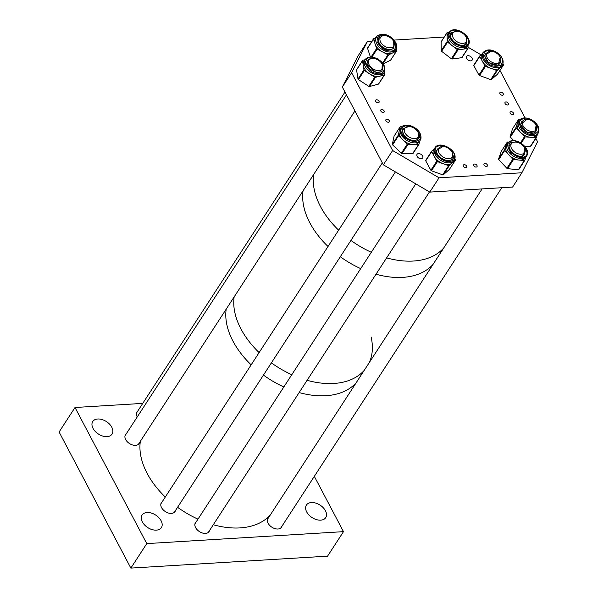 <?xml version="1.0" encoding="UTF-8"?>
<svg xmlns="http://www.w3.org/2000/svg" width="598" height="598" viewBox="0 0 598 598"><rect width="100%" height="100%" fill="white"/><g stroke="black" fill="none" stroke-linecap="round" stroke-linejoin="round"><path stroke-width="0.9" d="M137.248 416.918A8.133 5.232 -147 0 1 137.166 416.769A8.133 5.232 -147 0 1 136.972 411.932A8.133 5.232 -147 0 1 137.742 411.095M139.566 442.52A8.133 5.232 -147 0 1 139.117 443.567A8.133 5.232 -147 0 1 132.532 444.964A8.133 5.232 -147 0 1 125.67 439.537A8.133 5.232 -147 0 1 125.468 434.709A8.133 5.232 -147 0 1 126.245 433.864M209.502 530.576A8.133 5.232 -147 0 1 209.046 531.622A8.133 5.232 -147 0 1 202.46 533.02A8.133 5.232 -147 0 1 195.598 527.593A8.133 5.232 -147 0 1 195.404 522.757A8.133 5.232 -147 0 1 196.174 521.919M281.972 526.173A8.133 5.232 -147 0 1 281.516 527.219A8.133 5.232 -147 0 1 274.931 528.617A8.133 5.232 -147 0 1 268.068 523.19A8.133 5.232 -147 0 1 267.874 518.354A8.133 5.232 -147 0 1 268.644 517.517M175.446 510.572A8.133 5.232 -147 0 1 174.99 511.619A8.133 5.232 -147 0 1 168.404 513.017A8.133 5.232 -147 0 1 161.542 507.59A8.133 5.232 -147 0 1 161.348 502.754A8.133 5.232 -147 0 1 162.118 501.916M161.101 520.761A11.519 7.408 -147 0 1 161.378 527.6A11.519 7.408 -147 0 1 152.056 529.581A11.519 7.408 -147 0 1 142.339 521.897A11.519 7.408 -147 0 1 142.062 515.05A11.519 7.408 -147 0 1 151.384 513.077A11.519 7.408 -147 0 1 161.101 520.761M111.796 427.241A11.519 7.408 -147 0 1 112.073 434.081A11.519 7.408 -147 0 1 102.751 436.062A11.519 7.408 -147 0 1 93.034 428.377A11.519 7.408 -147 0 1 92.75 421.538A11.519 7.408 -147 0 1 102.079 419.557A11.519 7.408 -147 0 1 111.796 427.241M325.454 510.774A11.519 7.408 -147 0 1 325.731 517.621A11.519 7.408 -147 0 1 316.409 519.602A11.519 7.408 -147 0 1 306.692 511.918A11.519 7.408 -147 0 1 306.415 505.071A11.519 7.408 -147 0 1 315.737 503.09A11.519 7.408 -147 0 1 325.454 510.774M75.012 407.5L59.097 432.003L130.857 568.1L146.772 543.604L75.012 407.5L142.75 403.388M314.324 476.359L343.476 531.652L327.562 556.155L130.857 568.1M343.476 531.652L146.772 543.604M165.295 497.028A76.267 49.029 -147 0 1 156.033 486.877A76.267 49.029 -147 0 1 140.343 441.324M241.891 354.689A76.267 49.029 -147 0 1 226.201 309.136A76.267 49.029 -147 0 0 232.988 341.159A76.267 49.029 -147 0 0 251.153 364.84A76.267 49.029 -147 0 1 241.891 354.689M270.393 514.826A76.267 49.029 -147 0 1 213.284 524.745M197.975 519.146A76.267 49.029 -147 0 1 177.576 507.291M356.251 382.638A76.267 49.029 -147 0 1 299.149 392.557A76.267 49.029 -147 0 0 356.251 382.638M283.833 386.958A76.267 49.029 -147 0 1 263.441 375.103A76.267 49.029 -147 0 0 283.833 386.958M233.96 306.909A76.267 49.029 -147 0 1 234.162 296.892A76.267 49.029 -147 0 0 240.942 328.915A76.267 49.029 -147 0 0 259.113 352.588A76.267 49.029 -147 0 1 233.96 306.909M302.872 200.808A76.267 49.029 -147 0 1 303.074 190.792A76.267 49.029 -147 0 0 309.854 222.815A76.267 49.029 -147 0 0 328.025 246.496A76.267 49.029 -147 0 1 302.872 200.808M364.204 370.394A76.267 49.029 -147 0 1 307.103 380.306A76.267 49.029 -147 0 0 364.204 370.394M291.787 374.707A76.267 49.029 -147 0 1 271.395 362.851A76.267 49.029 -147 0 0 291.787 374.707M433.124 264.294A76.267 49.029 -147 0 1 376.015 274.213A76.267 49.029 -147 0 0 433.124 264.294M360.706 268.614A76.267 49.029 -147 0 1 340.307 256.751A76.267 49.029 -147 0 0 360.706 268.614M443.731 247.961A76.267 49.029 -147 0 1 386.622 257.88A76.267 49.029 -147 0 0 443.731 247.961M371.313 252.281A76.267 49.029 -147 0 1 350.914 240.418A76.267 49.029 -147 0 0 371.313 252.281M338.632 230.163A76.267 49.029 -147 0 1 313.681 174.459A76.267 49.029 -147 0 0 320.468 206.482A76.267 49.029 -147 0 0 338.632 230.163M380.664 42.122A7.946 5.105 -147 0 1 380.47 37.397A7.946 5.105 -147 0 1 386.899 36.037A7.946 5.105 -147 0 1 393.604 41.337A7.946 5.105 -147 0 1 393.798 46.053A7.946 5.105 -147 0 1 387.362 47.421A7.946 5.105 -147 0 1 380.664 42.122M453.135 37.719A7.946 5.105 -147 0 1 452.94 33.002A7.946 5.105 -147 0 1 459.369 31.634A7.946 5.105 -147 0 1 466.074 36.934A7.946 5.105 -147 0 1 466.268 41.651A7.946 5.105 -147 0 1 459.832 43.019A7.946 5.105 -147 0 1 453.135 37.719M486.794 56.862A7.946 5.105 -147 0 1 486.996 53.005A7.946 5.105 -147 0 1 493.933 51.802A7.946 5.105 -147 0 1 500.511 57.797A7.946 5.105 -147 0 1 500.317 61.654A7.946 5.105 -147 0 1 493.372 62.857A7.946 5.105 -147 0 1 486.794 56.862M536.331 125.7A7.946 5.105 -147 0 1 536.197 129.706A7.946 5.105 -147 0 1 529.342 130.932A7.946 5.105 -147 0 1 522.734 125.057A7.946 5.105 -147 0 1 522.869 121.05A7.946 5.105 -147 0 1 529.723 119.824A7.946 5.105 -147 0 1 536.331 125.7M511.567 148.543A7.946 5.105 -147 0 1 511.372 143.819A7.946 5.105 -147 0 1 517.801 142.459A7.946 5.105 -147 0 1 524.506 147.758A7.946 5.105 -147 0 1 524.693 152.475A7.946 5.105 -147 0 1 518.264 153.843A7.946 5.105 -147 0 1 511.567 148.543M439.089 152.946A7.946 5.105 -147 0 1 438.902 148.222A7.946 5.105 -147 0 1 445.331 146.861A7.946 5.105 -147 0 1 452.036 152.161A7.946 5.105 -147 0 1 452.223 156.878A7.946 5.105 -147 0 1 445.794 158.246A7.946 5.105 -147 0 1 439.089 152.946M405.04 132.943A7.946 5.105 -147 0 1 404.846 128.219A7.946 5.105 -147 0 1 411.282 126.858A7.946 5.105 -147 0 1 417.98 132.158A7.946 5.105 -147 0 1 418.174 136.875A7.946 5.105 -147 0 1 411.745 138.243A7.946 5.105 -147 0 1 405.04 132.943M370.708 67.013A7.946 5.105 -147 0 1 368.966 60.174A7.946 5.105 -147 0 1 380.56 61.99A7.946 5.105 -147 0 1 382.294 68.822A7.946 5.105 -147 0 1 370.708 67.013M371.126 337.033A76.267 49.029 -147 0 1 369.265 362.605M375.731 101.383A1.988 1.278 33 0 0 377.413 102.714A1.988 1.278 33 0 0 379.02 102.37A1.988 1.278 33 0 0 378.968 101.189A1.988 1.278 33 0 0 377.293 99.866A1.988 1.278 33 0 0 375.686 100.21A1.988 1.278 33 0 0 375.731 101.383M380.859 111.108A1.988 1.278 33 0 0 382.533 112.431A1.988 1.278 33 0 0 384.14 112.095A1.988 1.278 33 0 0 384.095 110.914A1.988 1.278 33 0 0 382.421 109.591A1.988 1.278 33 0 0 380.814 109.927A1.988 1.278 33 0 0 380.859 111.108M385.987 120.833A1.988 1.278 33 0 0 387.661 122.156A1.988 1.278 33 0 0 389.268 121.813A1.988 1.278 33 0 0 389.223 120.632A1.988 1.278 33 0 0 387.541 119.308A1.988 1.278 33 0 0 385.934 119.652A1.988 1.278 33 0 0 385.987 120.833M463.375 166.289A1.988 1.278 33 0 0 465.05 167.619A1.988 1.278 33 0 0 466.657 167.276A1.988 1.278 33 0 0 466.612 166.095A1.988 1.278 33 0 0 464.938 164.771A1.988 1.278 33 0 0 463.33 165.115A1.988 1.278 33 0 0 463.375 166.289M473.728 165.661A1.988 1.278 33 0 0 475.403 166.992A1.988 1.278 33 0 0 477.01 166.648A1.988 1.278 33 0 0 476.965 165.467A1.988 1.278 33 0 0 475.29 164.144A1.988 1.278 33 0 0 473.683 164.48A1.988 1.278 33 0 0 473.728 165.661M484.081 165.033A1.988 1.278 33 0 0 485.755 166.356A1.988 1.278 33 0 0 487.363 166.02A1.988 1.278 33 0 0 487.318 164.839A1.988 1.278 33 0 0 485.643 163.516A1.988 1.278 33 0 0 484.036 163.852A1.988 1.278 33 0 0 484.081 165.033M510.221 113.284A1.988 1.278 33 0 0 511.895 114.607A1.988 1.278 33 0 0 513.503 114.27A1.988 1.278 33 0 0 513.458 113.089A1.988 1.278 33 0 0 511.783 111.766A1.988 1.278 33 0 0 510.169 112.103A1.988 1.278 33 0 0 510.221 113.284M505.093 103.566A1.988 1.278 33 0 0 506.768 104.889A1.988 1.278 33 0 0 508.375 104.545A1.988 1.278 33 0 0 508.33 103.364A1.988 1.278 33 0 0 506.656 102.041A1.988 1.278 33 0 0 505.048 102.385A1.988 1.278 33 0 0 505.093 103.566M499.965 93.841A1.988 1.278 33 0 0 501.647 95.164A1.988 1.278 33 0 0 503.254 94.828A1.988 1.278 33 0 0 503.202 93.647A1.988 1.278 33 0 0 501.528 92.324A1.988 1.278 33 0 0 499.921 92.66A1.988 1.278 33 0 0 499.965 93.841M466.567 58.447A3.379 2.168 33 0 0 469.423 60.697A3.379 2.168 33 0 0 472.151 60.121A3.379 2.168 33 0 0 472.069 58.111A3.379 2.168 33 0 0 469.221 55.861A3.379 2.168 33 0 0 466.492 56.444A3.379 2.168 33 0 0 466.567 58.447M417.12 156.362A3.379 2.168 33 0 0 419.968 158.612A3.379 2.168 33 0 0 422.704 158.036A3.379 2.168 33 0 0 422.622 156.026A3.379 2.168 33 0 0 419.774 153.776A3.379 2.168 33 0 0 417.038 154.351A3.379 2.168 33 0 0 417.12 156.362M371.814 41.426L367.307 41.703L351.624 72.754L392.624 150.524L439.059 177.8L521.882 172.77L537.565 141.719L535.845 138.452M525.022 117.918L499.965 70.407M481.016 54.822L468.047 47.197M444.224 37.031L394.015 40.081M351.624 72.754L342.34 87.046L358.023 55.995L367.307 41.703M342.34 87.046L383.34 164.816L392.624 150.524M439.059 177.8L429.775 192.093L512.606 187.062L521.882 172.77M429.775 192.093L383.34 164.816M521.284 122.239A8.626 5.546 -147 0 1 523.033 120.826M521.164 143.214L525.283 136.875A0.792 0.508 -147 0 1 524.581 136.523L520.499 142.802M513.839 140.702L510.356 137.092L516.298 127.935L520.439 132.225A11.489 7.385 33 0 0 525.238 135.724A11.489 7.385 33 0 0 530.635 137.293A11.489 7.385 33 0 0 537.131 134.782L538.178 133.167A11.489 7.385 -147 0 1 526.285 134.116A11.489 7.385 -147 0 1 518.9 120.654C521.591 117.455 525.627 117.066 530.994 119.495C537.781 123.494 540.173 128.054 538.178 133.167M510.139 136.486L512.561 128.742L518.511 119.585L516.081 127.329L510.139 136.486A0.792 0.508 33 0 0 510.356 137.092M525.283 136.875L535.987 137.719L530.045 146.869A0.792 0.508 33 0 0 530.531 146.615L536.376 137.615M530.045 146.869L524.88 146.465M536.339 129.467A8.626 5.546 -147 0 1 535.756 131.635M518.9 120.654L517.853 122.261A11.489 7.385 33 0 0 517.292 123.457A11.489 7.385 33 0 0 520.439 132.225L524.581 136.523M530.493 146.697L536.436 137.54A0.792 0.508 -147 0 0 536.473 137.458L537.49 134.229M520.021 119.413L518.997 119.331A0.792 0.508 -147 0 0 518.511 119.585M516.298 127.935A0.792 0.508 -147 0 1 516.081 127.329M536.436 137.54A0.792 0.508 -147 0 1 535.987 137.719M437.317 149.41A8.626 5.546 -147 0 1 439.059 147.998M452.365 156.639A8.626 5.546 -147 0 1 452.357 156.975A8.626 5.546 -147 0 1 451.782 158.806M431.607 151.287L425.754 160.294A0.792 0.508 33 0 0 425.724 160.847L431.666 151.69L434.238 156.407A11.489 7.385 33 0 0 443.021 163.65A11.489 7.385 33 0 0 452.305 162.94A11.489 7.385 33 0 0 453.157 161.953L454.203 160.339A11.489 7.385 -147 0 1 442.273 161.266A11.489 7.385 -147 0 1 434.141 150.307A11.489 7.385 -147 0 1 434.933 147.826C439.119 140.493 456.139 149.104 455.071 157.64L454.203 160.339A11.489 7.385 -147 0 0 455.003 157.857M431.666 151.69A0.792 0.508 -147 0 1 431.704 151.137L434.238 148.887M434.933 147.826L433.886 149.433A11.489 7.385 33 0 0 433.087 151.922A11.489 7.385 33 0 0 434.238 156.407L436.809 161.124L430.866 170.281A0.792 0.508 33 0 0 431.472 170.781L437.415 161.624L448.627 165.683L442.684 174.833A0.792 0.508 33 0 0 443.327 174.788L449.27 165.631L455.34 160.249L449.397 169.406A0.792 0.508 33 0 0 449.494 169.256M449.397 169.406L443.327 174.788M442.684 174.833L431.472 170.781M430.866 170.281L425.724 160.847M449.457 169.339L455.399 160.182A0.792 0.508 -147 0 0 455.377 159.703L454.884 158.806M437.415 161.624A0.792 0.508 -147 0 1 436.809 161.124M449.27 165.631A0.792 0.508 -147 0 1 448.627 165.683M382.436 68.591A8.626 5.546 -147 0 1 381.853 70.758M364.997 59.77C366.813 57.341 369.676 56.533 373.578 57.348C382.593 60.652 386.159 65.63 384.275 72.291A11.489 7.385 -147 0 1 375.963 74.518A11.489 7.385 -147 0 1 364.997 59.77L363.95 61.385A11.489 7.385 33 0 0 363.233 65.309A11.489 7.385 33 0 0 369.557 73.831A11.489 7.385 33 0 0 374.916 76.133A11.489 7.385 33 0 0 379.917 76.163L384.379 74.967L378.437 84.124A0.792 0.508 33 0 0 378.713 83.69M378.437 84.124L369.504 86.516L375.447 77.359L379.917 76.163A11.489 7.385 33 0 0 383.228 73.905L384.275 72.291M368.787 86.351L358.434 79.616L364.376 70.467L374.737 77.194L368.787 86.351A0.792 0.508 33 0 0 369.504 86.516M357.993 79.026L356.572 69.899L362.523 60.749L363.943 69.876L357.993 79.026A0.792 0.508 33 0 0 358.434 79.616M356.849 69.473A0.792 0.508 33 0 0 356.572 69.899M367.389 61.362A8.626 5.546 -147 0 1 369.13 59.942M365.034 59.718L362.799 60.316A0.792 0.508 -147 0 0 362.523 60.749M378.661 83.967L384.611 74.81A0.792 0.508 -147 0 0 384.664 74.541L384.305 72.246M364.376 70.467A0.792 0.508 -147 0 1 363.943 69.876M375.447 77.359A0.792 0.508 -147 0 1 374.737 77.194M378.885 38.593A8.626 5.546 -147 0 1 380.627 37.173M383.041 63.53L388.693 54.829A0.792 0.508 -147 0 1 387.997 54.762L382.638 63.007M371.926 57.087L377.106 49.103L382.556 51.929A11.489 7.385 33 0 0 387.96 53.618A11.489 7.385 33 0 0 392.594 52.96A11.489 7.385 33 0 0 394.725 51.129L395.771 49.522A11.489 7.385 -147 0 1 389.006 52.004A11.489 7.385 -147 0 1 378.332 46.128A11.489 7.385 -147 0 1 376.501 37.001C377.054 35.327 379.401 34.437 383.55 34.325C391.413 34.841 399.516 44.334 395.771 49.522M370.431 57.049L367.561 48.296L373.511 39.147L376.591 48.543L371.074 57.042M367.74 47.81A0.792 0.508 33 0 0 367.561 48.296M388.693 54.829L396.496 51.092L390.554 60.241A0.792 0.508 33 0 0 390.756 59.927M390.554 60.241L383.213 63.762M393.933 45.814A8.626 5.546 -147 0 1 393.349 47.99M376.501 37.001L375.454 38.616A11.489 7.385 33 0 0 375.051 43.841A11.489 7.385 33 0 0 382.556 51.929L387.997 54.762M390.696 60.114L396.646 50.965A0.792 0.508 -147 0 0 396.676 50.598L396.115 48.901M376.217 37.442L373.683 38.653A0.792 0.508 -147 0 0 373.511 39.147M377.106 49.103A0.792 0.508 -147 0 1 376.591 48.543M418.353 136.561A8.626 5.546 -147 0 1 417.748 138.781C415.939 142.72 405.339 139.409 403.269 133.593C402.604 131.336 402.611 129.93 403.284 129.377A8.626 5.546 -147 0 1 405.01 127.994M398.552 135.753A0.792 0.508 -147 0 1 398.29 135.148L392.348 144.297A0.792 0.508 33 0 0 392.609 144.91L398.552 135.753L402.932 139.91A11.489 7.385 33 0 0 413.255 144.499A11.489 7.385 33 0 0 419.108 141.95L420.155 140.336A11.489 7.385 -147 0 1 410.385 142.167A11.489 7.385 -147 0 1 400.78 133.862A11.489 7.385 -147 0 1 400.877 127.823C404.3 121.887 417.449 126.44 420.304 133.967C421.298 136.815 421.246 138.938 420.155 140.336M392.348 144.297L394.052 136.217L400.002 127.068L399.15 131.104A11.489 7.385 33 0 0 399.733 135.477A11.489 7.385 33 0 0 402.932 139.91L407.305 144.066L401.363 153.215A0.792 0.508 33 0 0 402.073 153.537L408.023 144.38L418.48 144.611L412.538 153.768A0.792 0.508 33 0 0 412.986 153.477L418.802 144.522M412.538 153.768L402.073 153.537M401.363 153.215L392.609 144.91M418.316 136.636A8.626 5.546 -147 0 1 417.733 138.803M400.877 127.823L399.83 129.43A11.489 7.385 33 0 0 399.15 131.104L398.29 135.148M412.941 153.589L418.892 144.432A0.792 0.508 -147 0 0 418.936 144.32L419.594 141.195M401.744 126.798L400.451 126.776A0.792 0.508 -147 0 0 400.002 127.068M408.023 144.38A0.792 0.508 -147 0 1 407.305 144.066M418.892 144.432A0.792 0.508 -147 0 1 418.48 144.611M509.788 145.015A8.626 5.546 -147 0 1 511.342 143.684A8.626 5.546 -147 0 1 511.529 143.595M525.941 157.072L524.797 160.331A0.792 0.508 -147 0 1 524.297 160.578L518.346 169.727A0.792 0.508 33 0 0 518.847 169.488L524.708 160.466M518.346 169.727L507.567 168.666L513.518 159.517L518.907 160.047A11.489 7.385 33 0 0 523.527 159.367A11.489 7.385 33 0 0 525.627 157.551L526.674 155.943A11.489 7.385 -147 0 1 524.581 157.752A11.489 7.385 -147 0 1 511.32 154.62A11.489 7.385 -147 0 1 507.403 143.423A11.489 7.385 -147 0 1 509.503 141.606M506.872 168.307L498.769 159.629L504.712 150.479L512.815 159.15L506.872 168.307A0.792 0.508 33 0 0 507.567 168.666M498.568 159.023L501.244 151.414L507.186 142.257L504.51 149.874L498.568 159.023A0.792 0.508 33 0 0 498.769 159.629M524.835 152.236A8.626 5.546 -147 0 1 524.252 154.411A8.626 5.546 -147 0 1 523.063 155.54M526.674 155.943C531.622 149.201 517.128 137.234 509.675 141.449L506.357 145.037A11.489 7.385 33 0 0 505.848 146.062A11.489 7.385 33 0 0 508.763 154.815A11.489 7.385 33 0 0 518.907 160.047L524.297 160.578M508.621 142.107L507.687 142.01A0.792 0.508 -147 0 0 507.186 142.257M513.518 159.517A0.792 0.508 -147 0 1 512.815 159.15M504.712 150.479A0.792 0.508 -147 0 1 504.51 149.874M451.355 34.191A8.626 5.546 -147 0 1 451.744 33.705A8.626 5.546 -147 0 1 453.097 32.77M466.41 41.419A8.626 5.546 -147 0 1 465.82 43.587M449.517 31.911A11.489 7.385 -147 0 0 448.971 32.598L449.569 31.844C455.601 24.705 473.788 37.487 468.249 45.119A11.489 7.385 -147 0 1 467.703 45.807A11.489 7.385 -147 0 1 454.024 44.671A11.489 7.385 -147 0 1 448.971 32.598L447.924 34.213A11.489 7.385 33 0 0 447.117 37.158L447.169 41.546L441.227 50.695L441.115 41.927L447.065 32.77A0.792 0.508 -147 0 1 447.416 32.397L449.3 32.143M447.065 32.77L447.117 37.158A11.489 7.385 33 0 0 452.424 45.882A11.489 7.385 33 0 0 462.867 49.193A11.489 7.385 33 0 0 466.657 47.421A11.489 7.385 33 0 0 467.195 46.726L468.249 45.119M461.753 57.692L452.088 59L458.038 49.843L467.703 48.543L461.753 57.692A0.792 0.508 33 0 0 462.112 57.318M451.37 58.768L441.593 51.301L447.536 42.144L457.313 49.619L451.37 58.768A0.792 0.508 33 0 0 452.088 59M441.227 50.695A0.792 0.508 33 0 0 441.593 51.301M462.052 57.528L468.002 48.371A0.792 0.508 -147 0 0 468.055 48.169L468.025 45.455M447.536 42.144A0.792 0.508 -147 0 1 447.169 41.546M458.038 49.843A0.792 0.508 -147 0 1 457.313 49.619M485.412 54.194A8.626 5.546 -147 0 1 487.153 52.773M485.486 66.385A0.792 0.508 -147 0 1 484.881 65.885L478.931 75.034A0.792 0.508 33 0 0 479.536 75.535L485.486 66.385L491.093 68.419A11.489 7.385 33 0 0 500.384 67.731A11.489 7.385 33 0 0 501.251 66.737L502.298 65.122A11.489 7.385 -147 0 1 486.996 63.844A11.489 7.385 -147 0 1 483.027 52.602C486.884 48.7 492.027 49.036 498.44 53.603C502.836 57.528 504.121 61.362 502.298 65.122M478.931 75.034L473.81 65.601L479.76 56.444L482.317 61.16A11.489 7.385 33 0 0 485.942 65.459A11.489 7.385 33 0 0 491.093 68.419L496.699 70.459L490.749 79.616A0.792 0.508 33 0 0 491.392 79.564L497.342 70.415L500.384 67.731L503.434 65.055L497.484 74.204A0.792 0.508 33 0 0 497.581 74.055M479.701 56.048L473.848 65.047A0.792 0.508 33 0 0 473.81 65.601M497.484 74.204L491.392 79.564M490.749 79.616L479.536 75.535M500.459 61.422A8.626 5.546 -147 0 1 499.876 63.59A8.626 5.546 -147 0 0 500.496 61.34M483.027 52.602L481.973 54.216A11.489 7.385 33 0 0 482.317 61.16L484.881 65.885M497.543 74.137L503.494 64.98A0.792 0.508 -147 0 0 503.464 64.502L502.978 63.597M482.339 53.663L479.798 55.898A0.792 0.508 -147 0 0 479.76 56.444M497.342 70.415A0.792 0.508 -147 0 1 496.699 70.459M527.025 119.294L520.395 124.578L527.017 132.308L534.896 133.092L536.107 125.191M536.376 129.392A8.626 5.546 -147 0 1 535.771 131.605C534.149 133.705 531.241 133.87 527.04 132.106C521.83 128.832 519.916 125.535 521.307 122.209A8.626 5.546 -147 0 1 523.086 120.759M526.771 133.107C522.166 131.254 519.699 127.449 519.378 121.686C522.742 117.746 526.606 117.081 530.972 119.697C535.576 121.544 538.043 125.348 538.364 131.119C535.001 135.051 531.136 135.716 526.771 133.107M443.058 146.465L436.346 150.479C435.673 153.387 438.386 156.594 444.493 160.092C450.757 161.064 453.747 159.928 453.448 156.661L452.14 152.37M436.779 150.86A8.626 5.546 -147 0 1 437.332 149.388A8.626 5.546 -147 0 1 439.111 147.93M452.409 156.564A8.626 5.546 -147 0 1 452.394 156.915A8.626 5.546 -147 0 1 451.804 158.784C449.502 163.845 435.778 157.139 436.809 151.04L437.332 149.388M435.187 150.061C434.858 146.361 438.244 145.06 445.361 146.166C452.297 150.143 455.377 153.783 454.607 157.087C454.943 160.787 451.55 162.08 444.441 160.982C437.504 157.005 434.417 153.365 435.187 150.061M373.13 58.417L368.39 59.12L366.604 64.21L376.052 72.478L381.958 71.633L382.212 64.315M382.473 68.508A8.626 5.546 -147 0 1 381.868 70.728C381.771 71.992 379.782 72.493 375.895 72.216C368.951 69.45 366.118 65.825 367.404 61.332A8.626 5.546 -147 0 1 369.183 59.875M373.735 57.617C378.228 58.193 381.853 61.549 384.611 67.686C383.632 72.986 380.829 74.9 376.202 73.427C371.709 72.844 368.084 69.488 365.326 63.351C366.305 58.051 369.108 56.137 373.735 57.617M384.626 35.641L384.118 35.581C380.096 34.774 378.13 36.882 378.235 41.905C381.531 47.257 385.06 49.926 388.82 49.918L393.85 48.52L393.708 41.546M393.977 45.74A8.626 5.546 -147 0 1 393.372 47.96C393.379 48.864 391.78 49.425 388.565 49.641C380.978 47.309 377.757 43.617 378.908 38.564A8.626 5.546 -147 0 1 380.687 37.106M389.141 50.89C384.873 50.897 380.866 47.87 377.121 41.793C377.002 36.089 379.229 33.69 383.804 34.609C388.065 34.594 392.071 37.629 395.816 43.706C395.936 49.41 393.708 51.802 389.141 50.89M409.002 126.462L402.76 128.749L402.873 133.391C403.882 136.793 407.574 139.259 413.951 140.784C419.123 139.513 420.745 137.166 418.824 133.743L418.084 132.36M403.284 129.377A8.626 5.546 -147 0 1 405.063 127.927M401.789 133.369C399.606 129.482 401.452 126.821 407.328 125.371C414.564 127.105 418.757 129.908 419.908 133.765C422.091 137.652 420.245 140.321 414.369 141.763C407.133 140.029 402.94 137.234 401.789 133.369M515.528 142.07L511.193 142.556C508.038 143.542 508.121 146.712 511.447 152.056C517.068 156.287 521.097 157.528 523.549 155.786L524.61 147.968M524.88 152.161A8.626 5.546 -147 0 1 524.274 154.381L522.869 155.585C517.621 158.851 506.155 149.089 509.802 144.985A8.626 5.546 -147 0 1 511.38 143.625A8.626 5.546 -147 0 1 511.582 143.527M524.386 156.683C521.606 158.664 517.023 157.252 510.64 152.445C506.872 146.375 506.775 142.78 510.356 141.659C513.136 139.678 517.719 141.091 524.095 145.89C527.87 151.967 527.967 155.562 524.386 156.683M457.096 31.245L451.483 32.651C449.076 34.422 450.152 37.801 454.734 42.779C460.938 46.046 464.825 46.465 466.395 44.043L466.178 37.143M466.447 41.337A8.626 5.546 -147 0 1 465.842 43.557L465.483 44.005C461.656 49.178 447.237 38.96 451.378 34.161A8.626 5.546 -147 0 1 451.782 33.645A8.626 5.546 -147 0 1 453.157 32.703M465.842 43.557A8.626 5.546 -147 0 1 465.536 43.96M450.473 31.881C452.252 29.13 456.67 29.608 463.719 33.309C468.914 38.967 470.148 42.802 467.404 44.813C465.625 47.563 461.215 47.085 454.159 43.385C448.963 37.726 447.738 33.892 450.473 31.881M491.152 51.249L484.432 55.562L488.349 62.439L498.104 65.354L500.234 57.146M499.891 63.56C497.416 66.184 493.627 65.773 488.521 62.334C485.21 59.224 484.178 56.496 485.427 54.164A8.626 5.546 -147 0 1 487.206 52.706M487.714 62.992C483.558 60.062 482.593 56.264 484.829 51.592C490.225 49.544 494.71 50.247 498.269 53.708C502.432 56.638 503.389 60.435 501.154 65.107C495.757 67.155 491.279 66.453 487.714 62.992M136.516 412.986L344.979 92.047M267.418 519.408L482.078 188.916M280.746 528.056L501.804 187.72M194.948 523.803L415.76 183.855M208.276 532.459L429.469 191.913M160.892 503.8L382.331 162.888M174.22 512.456L395.42 171.91M125.019 435.755L346.451 94.843M138.34 444.411L354.935 110.944M512.598 128.66L518.548 119.503M425.694 160.361L431.644 151.204M356.625 69.63L362.567 60.473M367.591 47.937L373.533 38.78M394.104 136.105L400.047 126.948M518.817 169.555L524.76 160.406M501.274 151.339L507.224 142.182M441.175 41.725L447.117 32.569M473.788 65.122L479.738 55.965"/></g></svg>

